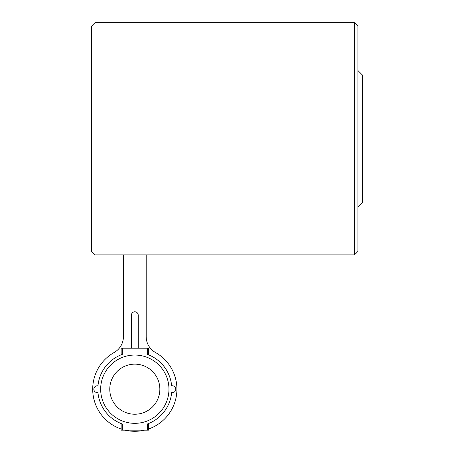 <?xml version="1.0" encoding="UTF-8"?>
<svg xmlns="http://www.w3.org/2000/svg" width="454" height="454" viewBox="0 0 454 454"><rect width="100%" height="100%" fill="white"/><g stroke="black" fill="none" stroke-linecap="round" stroke-linejoin="round"><path stroke-width="0.68" d="M91.56 251.471L91.56 26.116L94.971 22.7L94.971 254.887L91.56 251.471M354.472 22.7L357.888 26.116L357.888 251.471L354.472 254.887L354.472 22.7L94.971 22.7M354.472 254.887L94.971 254.887M357.888 207.081L362.44 202.529L362.44 75.058L357.888 70.501M148.469 429.024A42.114 42.114 0 0 0 155.467 352.491A18.211 18.211 0 0 1 146.188 336.624L146.188 254.887M123.426 254.887L123.426 336.624A18.211 18.211 0 0 1 114.153 352.491A42.114 42.114 0 0 0 121.15 429.024M125.083 430.159A42.114 42.114 0 0 0 144.531 430.159M148.123 423.701A36.99 36.99 0 0 0 171.646 392.528A3.416 3.416 0 0 0 175.783 389.186A3.416 3.416 0 0 0 171.646 385.849A36.99 36.99 0 0 0 147.329 354.381L147.329 348.212L148.469 348.212L148.469 354.812M168.956 389.186A34.146 34.146 0 0 1 134.81 423.332A34.146 34.146 0 0 1 100.663 389.186A34.146 34.146 0 0 1 134.81 355.045A34.146 34.146 0 0 1 168.956 389.186M159.848 389.186A25.038 25.038 0 0 1 134.81 414.23A25.038 25.038 0 0 1 109.772 389.186A25.038 25.038 0 0 1 134.81 364.148A25.038 25.038 0 0 1 159.848 389.186M148.469 423.565L148.469 430.159L147.329 430.159L147.329 423.996A36.99 36.99 0 0 0 171.646 392.528M148.123 354.676A36.99 36.99 0 0 1 171.646 385.849M121.15 354.812L121.15 348.212L122.291 348.212L122.291 354.381A36.99 36.99 0 0 0 97.968 385.849A36.99 36.99 0 0 1 121.496 354.676M147.329 348.212L122.291 348.212M97.968 385.849A3.416 3.416 0 0 0 93.836 389.186A3.416 3.416 0 0 0 97.968 392.528A36.99 36.99 0 0 0 121.15 423.565L121.15 430.159L147.329 430.159M138.226 348.212L138.226 315.207A3.416 3.416 0 0 0 134.81 311.796A3.416 3.416 0 0 0 131.393 315.207L131.393 348.212M122.291 430.159L122.291 423.996A36.99 36.99 0 0 1 97.968 392.528"/></g></svg>
